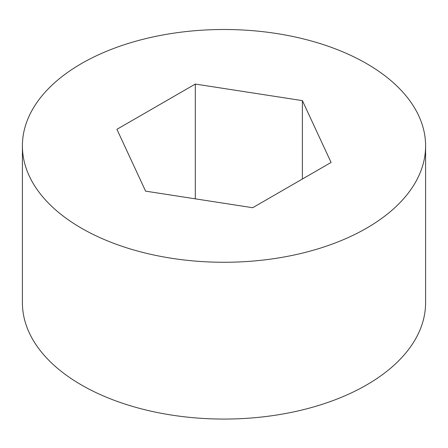 <?xml version="1.0" encoding="UTF-8"?>
<svg xmlns="http://www.w3.org/2000/svg" width="448" height="448" viewBox="0 0 448 448"><rect width="100%" height="100%" fill="white"/><g stroke="black" fill="none" stroke-linecap="round" stroke-linejoin="round"><path stroke-width="0.67" d="M81.446 228.189A201.6 116.39 0 0 0 301.151 253.417A201.6 116.39 0 0 0 425.6 145.886A201.6 116.39 0 0 0 224 29.495A201.6 116.39 0 0 0 22.4 145.886A201.6 116.39 0 0 0 81.446 228.189M145.606 191.145L252.694 207.715L331.089 162.45L302.394 100.626L195.306 84.062L116.911 129.321L145.606 191.145M22.4 145.886L22.4 302.674A201.6 116.39 0 0 0 81.446 384.978A201.6 116.39 0 0 0 301.151 410.206A201.6 116.39 0 0 0 425.6 302.674L425.6 145.886M302.394 100.626L302.394 179.021M195.306 84.062L195.306 198.834"/></g></svg>
